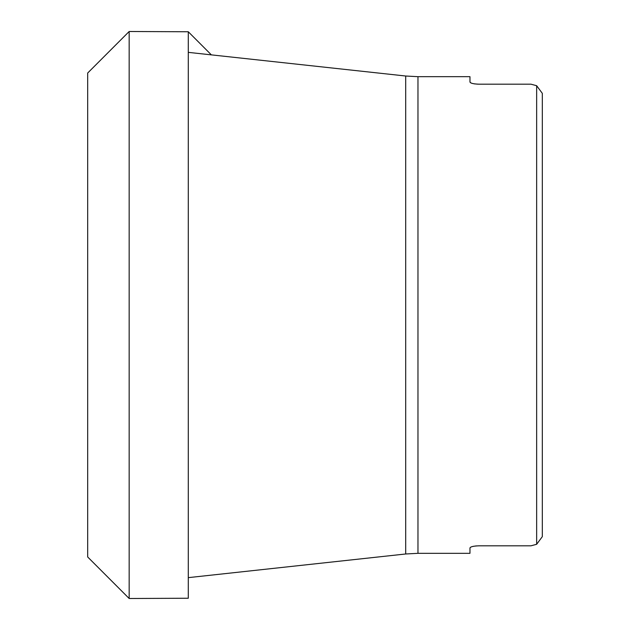 <?xml version="1.0" encoding="UTF-8"?>
<svg xmlns="http://www.w3.org/2000/svg" width="630" height="630" viewBox="0 0 630 630"><rect width="100%" height="100%" fill="white"/><g stroke="black" fill="none" stroke-linecap="round" stroke-linejoin="round"><path stroke-width="0.94" d="M129.166 598.5L129.166 31.5L87.68 73.025L87.68 556.975L129.166 598.5L188.291 598.24L188.291 31.76L211.365 54.873M530.972 545.816L536.65 544.288L530.972 545.816L479.052 545.816C473.492 546.005 470.468 546.722 469.972 547.966L470.374 547.375M470.909 547.06L471.76 546.73M472.665 546.478L473.957 546.218M475.185 546.037L476.705 545.895M469.972 547.966L469.972 553.321L417.966 553.321L405.696 553.983L405.696 76.017L188.291 52.361M536.65 544.288L536.65 85.712L530.972 84.184L536.65 85.712L542.32 93.35L542.32 536.65L536.65 544.288L542.32 536.65M417.966 553.321L417.966 76.679L469.972 76.679L469.972 82.034C470.46 83.278 473.484 83.987 479.052 84.184L530.972 84.184M479.052 84.184L476.705 84.105M475.185 83.963L473.957 83.782M472.665 83.522L471.76 83.27M470.909 82.939L469.972 82.034M542.32 93.35L536.65 85.712M129.166 31.5L188.291 31.76M405.696 553.983L188.291 577.639M417.966 76.679L405.696 76.017"/></g></svg>
